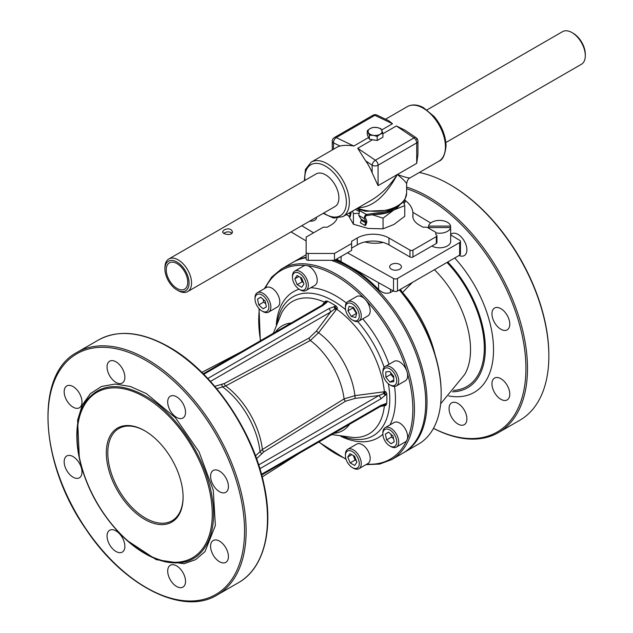 <?xml version="1.0" encoding="UTF-8"?>
<svg xmlns="http://www.w3.org/2000/svg" width="633" height="633" viewBox="0 0 633 633"><rect width="100%" height="100%" fill="white"/><g stroke="black" fill="none" stroke-linecap="round" stroke-linejoin="round"><path stroke-width="0.95" d="M368.461 137.298L368.177 136.688M381.351 138.113L378.289 139.877M375.242 140.202L372.718 139.806M377.197 136.435L380.061 134.275L382.918 133.136L382.918 137.203L377.197 140.502L369.387 139.197L367.298 134.782L367.298 130.722L369.387 135.233L373.296 135.327L377.197 136.435L377.197 140.502M145.076 430.962A53.235 30.732 -120 0 0 119.495 428.169A53.235 30.732 -120 0 0 118.83 489.997A53.235 30.732 -120 0 0 172.714 520.342A53.235 30.732 -120 0 0 183.087 496.794M144.704 430.741L144.704 430.741A54.28 31.341 60 0 1 183.087 497.221A54.28 31.341 60 0 1 144.704 519.384A54.28 31.341 60 0 1 106.32 452.904A54.28 31.341 60 0 1 144.704 430.741L144.704 430.741M428.755 228.252A11.093 6.409 0 0 1 428.549 227.556L428.549 226.1L450.593 226.1L450.593 227.556L428.549 227.556L428.549 228.133M450.593 228.956A11.093 6.409 180 0 1 450.664 229.684A11.093 6.409 180 0 1 450.593 230.412L450.593 227.556A11.093 6.409 0 0 1 435.828 232.857M450.593 226.1A11.093 6.409 0 0 0 439.571 220.419A11.093 6.409 0 0 0 428.549 226.1M450.664 229.684L450.664 241.41A11.093 6.409 180 0 1 443.931 247.297A11.093 6.409 180 0 1 431.904 246.039M412.858 212.316L430.701 222.982M450.664 234.922L459.669 240.303A2.801 1.614 180 0 1 460.452 241.426A2.801 1.614 180 0 1 459.637 242.566L397.461 278.465A2.801 1.614 180 0 1 393.528 278.488L347.477 252.804M313.58 232.802L301.759 225.736M391.4 269.223A5.863 3.387 180 0 1 389.683 266.825A5.863 3.387 180 0 1 395.554 263.439A5.863 3.387 180 0 1 401.417 266.825A5.863 3.387 180 0 1 397.793 269.951A5.863 3.387 180 0 1 391.4 269.223M316.437 217.261A5.863 3.387 180 0 1 316.508 217.799A5.863 3.387 180 0 1 309.703 221.146M383.171 242.439A23.65 13.657 180 0 1 364.996 241.948M347.739 301.664L356.656 296.513A11.204 6.472 60 0 1 364.41 298.649A11.204 6.472 60 0 1 366.135 300.477A11.204 6.472 60 0 1 367.86 315.922L358.951 321.073A11.204 6.472 -120 0 0 359.03 321.018A11.204 6.472 -120 0 0 355.493 303.8A11.204 6.472 -120 0 0 347.739 301.664A11.204 6.472 -120 0 0 345.42 306.791L345.42 307.939A9.804 5.665 60 0 1 354.955 306.024A9.804 5.665 60 0 1 357.329 320.385A9.804 5.665 60 0 1 352.352 319.942A9.804 5.665 60 0 1 345.42 307.939M353.467 307.456L356.751 313.034L355.635 317.513L351.236 316.421L347.952 310.843L349.068 306.364L353.467 307.456M353.064 307.361L352.905 307.986L356.601 313.659M347.952 310.843L352.905 307.986M351.236 316.421L356.189 313.557M352.352 319.942L353.349 320.52A11.204 6.472 -120 0 0 358.951 321.073M294.788 271.09L303.698 265.939A11.204 6.472 60 0 1 305.43 265.425A11.204 6.472 60 0 1 307.155 265.599A11.204 6.472 60 0 1 316.144 274.967A11.204 6.472 60 0 1 314.91 285.348L305.992 290.5A11.204 6.472 -120 0 0 308.311 285.23A11.204 6.472 -120 0 0 296.513 270.576A11.204 6.472 -120 0 0 294.788 271.09A11.204 6.472 -120 0 0 292.462 276.217L292.462 277.365A9.804 5.665 60 0 1 299.346 273.329A9.804 5.665 60 0 1 306.332 285.246A9.804 5.665 60 0 1 299.401 289.368A9.804 5.665 60 0 1 292.462 277.365M257.338 292.707L266.256 287.564A11.204 6.472 60 0 1 277.46 294.029A11.204 6.472 60 0 1 277.46 306.973L268.55 312.116A11.204 6.472 -120 0 0 268.463 299.029A11.204 6.472 -120 0 0 257.338 292.707A11.204 6.472 -120 0 0 255.313 295.524A11.204 6.472 -120 0 0 255.02 297.834L255.02 298.982A9.804 5.665 60 0 1 259.253 294.052A9.804 5.665 60 0 1 266.778 300.026A9.804 5.665 60 0 1 268.376 309.703A9.804 5.665 60 0 1 261.951 310.993A9.804 5.665 60 0 1 255.02 298.982M347.739 449.288L356.656 444.137A11.204 6.472 60 0 1 367.86 450.609A11.204 6.472 60 0 1 367.86 463.554L358.951 468.697A11.204 6.472 -120 0 0 358.951 455.76A11.204 6.472 -120 0 0 347.739 449.288A11.204 6.472 -120 0 0 345.42 454.415A11.204 6.472 -120 0 0 345.42 454.557M385.188 427.671L394.098 422.52A11.204 6.472 60 0 1 403.712 426.642A11.204 6.472 60 0 1 407.335 439.112A11.204 6.472 60 0 1 406.615 440.687A11.204 6.472 60 0 1 405.31 441.929L396.393 447.08A11.204 6.472 -120 0 0 398.418 444.255A11.204 6.472 -120 0 0 394.794 431.793A11.204 6.472 -120 0 0 385.188 427.671A11.204 6.472 -120 0 0 382.862 432.798L382.862 433.937A9.804 5.665 60 0 1 389.801 429.942A9.804 5.665 60 0 1 396.733 441.945A9.804 5.665 60 0 1 389.801 445.949A9.804 5.665 60 0 1 384.975 440.908A9.804 5.665 60 0 1 382.862 433.937M385.188 366.515L394.098 361.372A11.204 6.472 60 0 1 406.615 370.598A11.204 6.472 60 0 1 407.335 373.003A11.204 6.472 60 0 1 405.31 380.781L396.393 385.932A11.204 6.472 -120 0 0 397.706 375.741A11.204 6.472 -120 0 0 385.188 366.515A11.204 6.472 -120 0 0 382.862 371.65L382.862 372.79A9.804 5.665 60 0 1 389.762 368.77A9.804 5.665 60 0 1 396.733 380.718A9.804 5.665 60 0 1 389.904 384.864A9.804 5.665 60 0 1 389.801 384.801A9.804 5.665 60 0 1 382.862 372.79M297.051 275.474L301.625 278.037L303.975 283.924L301.743 287.255L297.17 284.692L294.828 278.805L297.051 275.474M294.828 278.805L298.847 276.479M300.319 277.301L302.123 281.835L303.429 282.563M297.17 284.692L302.123 281.835M299.401 289.368L300.39 289.946A11.204 6.472 -120 0 0 305.992 290.5M257.512 299.132L260.701 297.178L265.14 301.031L266.39 306.831L263.201 308.785L258.77 304.94L257.512 299.132L260.78 297.249M263.114 299.274L263.724 302.076L265.741 303.832M258.77 304.94L263.724 302.076M261.951 310.993L262.94 311.563A11.204 6.472 -120 0 0 268.55 312.116M350.128 462.897L347.778 457.002L350.009 453.671L354.583 456.235L356.925 462.122L354.702 465.453L350.128 462.897L355.081 460.033L356.387 460.769M347.778 457.002L351.806 454.684M353.277 455.499L355.081 460.033M345.42 455.681A9.804 5.665 60 0 1 345.42 455.562A9.804 5.665 60 0 1 352.352 451.558A9.804 5.665 60 0 1 359.291 463.57A9.804 5.665 60 0 1 352.352 467.573A9.804 5.665 60 0 1 345.42 455.681M352.352 467.573L353.349 468.143A11.204 6.472 -120 0 0 357.218 469.211A11.204 6.472 -120 0 0 358.951 468.697M394.24 441.794L391.052 443.749L386.613 439.895L385.362 434.096L388.551 432.141L392.982 435.987L394.24 441.794M385.362 434.096L388.63 432.212M390.965 434.238L391.566 437.039L393.591 438.796M386.613 439.895L391.566 437.039M389.801 445.949L390.79 446.526A11.204 6.472 -120 0 0 396.393 447.08M393.726 376.35L393.797 381.675L389.873 382.118L385.877 377.244L385.806 371.919L389.73 371.476L393.726 376.35M390.806 372.79L390.822 374.38L393.75 377.948M385.877 377.244L390.822 374.38M389.873 382.118L393.773 379.863M389.801 384.801L390.79 385.37A11.204 6.472 -120 0 0 390.909 385.442A11.204 6.472 -120 0 0 396.393 385.932M369.387 135.233L369.387 139.197M382.918 133.136L380.829 128.626L376.92 127.51L373.011 127.415L370.155 128.554L367.298 130.722M368.343 132.463A7.003 4.043 180 0 1 370.155 128.554A7.003 4.043 180 0 1 376.92 127.51A7.003 4.043 180 0 1 381.873 130.374A7.003 4.043 180 0 1 380.061 134.275A7.003 4.043 180 0 1 373.296 135.327A7.003 4.043 180 0 1 368.343 132.463M385.544 119.21L407.391 106.597A31.515 18.199 60 0 1 431.674 115.04A31.515 18.199 60 0 1 445.434 146.761A31.515 18.199 60 0 1 438.906 161.193L410.129 177.81C409.013 178.292 404.764 177.185 397.397 174.494L378.075 185.651L372.133 172.809A31.515 18.199 -120 0 0 365.581 160.766L357.732 148.264L372.449 139.766M368.564 137.527L353.847 146.025C348.379 145.123 343.782 145.131 340.056 146.033A31.515 18.199 -120 0 0 337.057 147.204L311.301 162.072L305.43 169.454L304.346 180.729M358.341 207.703C372.378 207.489 385.394 196.42 397.397 174.494C389.825 185.809 381.232 194.323 371.611 200.044L342.825 216.66A31.515 18.199 -120 0 0 349.353 202.236A31.515 18.199 -120 0 0 335.593 170.514A31.515 18.199 -120 0 0 311.301 162.072M382.918 133.729L396.369 125.959L405.009 130.192M378.075 185.651L378.075 165.213L416.712 142.908A4.202 2.429 180 0 0 417.938 141.191L417.938 154.507L416.712 163.346L397.397 174.494C403.411 179.543 406.489 182.66 406.623 183.871C407.146 180.579 408.309 178.561 410.129 177.802M353.847 146.025L336.218 137.622L374.847 115.325A4.202 2.627 115.5 0 1 376.912 115.095L388.749 120.729L392.484 123.72L381.675 129.963M427.03 109.897L562.555 31.65A18.84 10.88 60 0 1 571.979 32.584A18.84 10.88 60 0 1 585.303 55.657A18.84 10.88 60 0 1 581.403 64.281L445.869 142.528M176.995 289.961L178.237 290.674A18.84 10.88 -120 0 0 187.653 291.607A18.84 10.88 -120 0 0 191.554 282.983A18.84 10.88 -120 0 0 183.333 264.024A18.84 10.88 -120 0 0 168.813 258.976A18.84 10.88 -120 0 0 164.912 267.601L164.912 269.033A17.091 9.867 60 0 1 176.995 262.054A17.091 9.867 60 0 1 189.077 282.983A17.091 9.867 60 0 1 176.995 289.961A17.091 9.867 60 0 1 164.912 269.033M168.813 258.976L316.16 173.909A18.84 10.88 60 0 1 330.679 178.957A18.84 10.88 60 0 1 338.9 197.915A18.84 10.88 60 0 1 334.999 206.54L187.653 291.607M224.05 229.985C228.355 228.062 231.148 228.64 232.414 231.718C232.715 236.267 222.31 234.479 222.61 231.718L224.05 229.985M187.74 282.215A15.2 8.775 60 0 1 184.599 289.17A15.2 8.775 60 0 1 169.399 280.395A15.2 8.775 60 0 1 169.399 262.845A15.2 8.775 60 0 1 181.109 266.92A15.2 8.775 60 0 1 187.74 282.215M231.884 233.213C229.692 231.48 227.081 231.433 224.05 233.094L223.75 233.276M585.303 55.657L585.303 54.232A17.091 9.867 -120 0 0 573.221 33.296L571.979 32.584M376.912 115.095A4.202 4.202 0 0 0 373.003 115.246L334.374 137.551A4.202 2.429 -120 0 1 336.218 137.622A4.202 2.627 115.5 0 0 333.504 142.908A4.202 2.429 180 0 1 332.27 141.191L332.27 149.966M365.581 160.766L372.133 165.213A4.202 2.208 -55.8 0 1 375.369 160.228L357.732 148.264M396.369 125.959L413.998 137.923A4.202 2.208 -55.8 0 1 416.095 137.717L416.095 137.717A4.202 2.208 -55.8 0 1 416.712 139.474M398.513 205.954L387.491 212.546L366.293 215.639A1.401 0.807 120 0 0 365.368 217.728L366.697 220.893A2.825 1.63 -60 0 1 366.594 222.895L365.668 225.388L364.782 225.34L360.327 222.769L361.253 220.276A1.401 0.807 120 0 0 361.372 219.714L358.776 215.355L359.615 210.623A6.306 3.64 0 0 0 359.615 210.528A6.306 3.64 0 0 0 359.449 209.689M351.228 211.81L350.31 216.526L346.283 214.666M351.101 213.099L350.476 213.424A1.401 0.807 -60 0 1 350.358 213.986L349.432 216.478M403.775 202.726L404.368 203.066L403.435 201.626A2.825 1.63 -60 0 1 403.403 201.579M350.429 212.269L350.476 213.424M351.149 212.411L350.524 213.06L349.796 212.641M389.968 209.958L387.491 211.382L366.293 214.476A2.825 1.63 120 0 0 364.434 218.694L365.763 221.859A1.401 0.807 -60 0 1 365.708 222.848L364.782 225.34M359.465 210.884A6.306 3.64 0 0 0 357.495 208.969M404.368 203.066L405.255 201.998L404.313 200.558A1.401 0.807 -60 0 1 404.25 200.432M387.491 212.546L387.491 211.382M366.689 215.41L366.689 214.247M373.755 214.437A26.578 15.35 0 0 0 393.9 209.958A26.578 15.35 0 0 0 399.407 205.329M355.398 209.404A26.578 15.35 0 0 0 359.196 211.398M351.631 248.12L357.273 244.86A22.416 12.937 180 0 1 388.971 244.86L409.97 256.982A2.105 1.211 0 0 0 412.945 256.982L436.319 243.483A2.105 1.211 0 0 0 436.936 242.629L436.936 235.769A2.105 1.211 180 0 1 436.319 236.623L412.945 250.122A2.105 1.211 180 0 1 409.97 250.122L388.971 238A22.416 12.937 0 0 0 357.273 238L351.631 241.26L351.631 243.547L334.469 253.453L308.247 253.453A2.105 1.211 180 0 1 306.143 252.235L306.143 237.09L323.305 227.192L327.261 227.192L330.853 225.119A22.416 12.937 0 0 0 337.049 218.306M306.143 252.235L306.143 259.103A2.105 1.211 -0 0 0 308.247 260.313L334.469 260.313L351.631 250.407L351.631 243.547M404.574 199.941A37.822 21.838 180 0 1 412.93 213.637A37.822 21.838 180 0 1 412.843 215.101A22.416 12.937 -0 0 0 412.795 215.964A22.416 12.937 -0 0 0 419.363 225.119L422.947 227.192L426.911 227.192L435.828 232.335L435.828 234.621L436.319 234.906A2.105 1.211 180 0 1 436.936 235.769M334.469 260.313L334.469 253.453M348.759 216.09L353.404 224.224L368.224 228.458L383.052 228.814L393.9 224.486L404.756 216.28L404.756 205.63L393.9 209.958L383.052 218.163L372.069 214.666M358.61 213.297L353.404 213.574L352.557 211.042M403.435 201.626L404.756 205.63M383.052 228.814L383.052 218.163M353.404 213.574L353.404 224.224M86.389 400.752L86.428 400.689C100.133 383.701 119.732 382.103 145.234 395.886L145.289 395.918C176.33 413.246 205.511 457.034 211.841 495.774C218.662 532.234 205.108 560.711 179.883 562.729L174.914 562.935M219.501 491.691A12.605 7.279 60 0 1 211.264 480.582A12.605 7.279 60 0 1 213.194 470.477A12.605 7.279 60 0 1 225.807 477.757A12.605 7.279 60 0 1 225.807 492.316A12.605 7.279 60 0 1 219.501 491.691M213.194 555.07A12.605 7.279 60 0 1 213.194 540.519A12.605 7.279 60 0 1 225.807 547.79A12.605 7.279 60 0 1 225.807 562.349A12.605 7.279 60 0 1 213.194 555.07M167.698 571.045A12.605 7.279 60 0 1 170.309 565.277A12.605 7.279 60 0 1 182.921 572.556A12.605 7.279 60 0 1 182.921 587.115A12.605 7.279 60 0 1 173.205 583.737A12.605 7.279 60 0 1 167.698 571.045M109.659 530.256L109.659 530.256A12.605 7.279 60 0 1 122.264 537.536A12.605 7.279 60 0 1 122.264 552.095A12.605 7.279 60 0 1 109.659 544.815A12.605 7.279 60 0 1 109.659 530.256M73.08 456.599A12.605 7.279 60 0 1 81.317 467.716A12.605 7.279 60 0 1 79.378 477.812A12.605 7.279 60 0 1 66.774 470.533A12.605 7.279 60 0 1 66.774 455.982A12.605 7.279 60 0 1 73.08 456.599M79.378 393.22A12.605 7.279 60 0 1 79.378 407.779A12.605 7.279 60 0 1 66.774 400.499A12.605 7.279 60 0 1 66.774 385.94A12.605 7.279 60 0 1 79.378 393.22M124.875 377.252A12.605 7.279 60 0 1 122.264 383.02A12.605 7.279 60 0 1 109.659 375.741A12.605 7.279 60 0 1 109.659 361.182A12.605 7.279 60 0 1 119.376 364.561A12.605 7.279 60 0 1 124.875 377.252M182.921 418.033L182.921 418.033A12.605 7.279 60 0 1 170.309 410.754A12.605 7.279 60 0 1 170.309 396.203A12.605 7.279 60 0 1 182.921 403.482A12.605 7.279 60 0 1 182.921 418.033M331.154 260.313A110.11 63.569 60 0 1 347.865 267.87A110.11 63.569 60 0 1 419.798 364.893A110.11 63.569 60 0 1 402.92 453.125L391.629 459.645A110.11 63.569 -120 0 0 408.507 371.413A110.11 63.569 -120 0 0 336.574 274.382A110.11 63.569 -120 0 0 281.519 268.93L271.66 277.112L264.357 288.656M281.519 268.93L292.81 262.41A110.11 63.569 60 0 1 306.143 257.773M345.571 309.656A80.217 46.312 -120 0 0 333.061 300.825A80.217 46.312 -120 0 0 290.642 298.349A80.217 46.312 -120 0 0 277.262 322.347M343.244 436.628A80.217 46.312 -120 0 0 370.709 437.039A80.217 46.312 -120 0 0 388.385 383.812M384.16 367.385A80.217 46.312 -120 0 0 357.677 321.532M203.771 374.301L323.036 305.446A2.801 1.614 -120 0 0 321.738 305.359A2.801 1.614 -120 0 0 321.73 305.367L324.776 302.993A2.801 2.105 40.1 0 1 326.763 302.479L327.174 301.909A2.801 2.2 -147.1 0 0 325.299 302.368L324.776 302.993A2.105 0.538 40.9 0 1 324.009 302.843L321.983 305.217M327.174 301.909L327.435 301.134A77.748 44.888 60 0 1 331.898 303.508A77.748 44.888 60 0 1 336.368 306.293L334.944 306.396A2.801 0.815 79.8 0 1 335.577 308.303L337.492 308.129L336.368 306.293M327.435 301.134L325.378 301.126L325.299 302.368A2.105 0.554 41.1 0 1 324.587 302.178L324.009 302.843M323.036 305.446L326.763 302.479M325.378 301.126L324.587 302.178A76.474 44.152 60 0 0 281.511 313.24L273.321 333.314M334.944 306.396L328.685 308.706L207.806 378.494M210.472 381.414L330.568 312.077L335.577 308.303A2.105 0.554 41.1 0 0 336.669 309.157L337.492 308.129M316.334 331.146L309.141 338.022A2.105 1.258 -118.2 0 0 310.352 340.475L318.573 332.729L316.334 331.146L330.568 312.077A2.801 1.614 -120 0 0 328.685 308.706M256.563 458.703L263.898 451.804L345.602 401.18L355.153 398.379L354.907 395.657A60.507 34.934 60 0 0 318.573 332.729L336.669 309.157A76.474 44.152 60 0 1 384.366 391.772L354.907 395.657L344.083 398.901L262.379 449.501L255.518 455.847M216.755 388.702L225.672 385.932L310.352 340.475A56.772 32.781 60 0 1 344.083 398.901A2.105 1.258 58.2 0 0 345.602 401.18M259.878 468.697L380.765 398.909A2.801 1.614 -120 0 0 378.787 395.593L258.699 464.931M380.765 398.909L385.901 394.652A2.801 0.815 -139.8 0 0 384.555 393.14L378.787 395.593L355.153 398.379M385.901 394.652L386.692 393.465A77.748 44.888 60 0 1 386.692 403.783L385.901 403.617A2.801 2.2 87.1 0 1 384.555 405.017L385.671 405.563L386.692 403.783M385.671 391.574L384.555 393.14A2.105 0.554 78.9 0 1 384.366 391.772L385.671 391.574L386.692 393.465M385.901 403.617L380.765 405.436L261.5 474.291M261.698 475.011L380.188 406.6A2.801 1.614 -120 0 1 380.18 406.608L384.555 405.017A2.105 0.554 78.9 0 0 384.366 405.721L385.671 405.563M380.188 406.6A2.801 1.614 -120 0 0 380.765 405.436M380.433 406.457L384.366 405.721A76.474 44.152 60 0 1 353.254 437.498L331.771 434.555M300.058 452.864L329.983 435.583A2.801 1.614 -120 0 0 329.991 435.583A2.801 1.614 -120 0 0 330.015 435.567M494.563 308.034L494.563 308.034A12.605 7.279 60 0 1 507.168 315.313A12.605 7.279 60 0 1 507.168 329.872A12.605 7.279 60 0 1 494.563 322.593A12.605 7.279 60 0 1 494.563 308.034M500.869 378.692A12.605 7.279 60 0 1 509.106 389.801A12.605 7.279 60 0 1 507.168 399.906A12.605 7.279 60 0 1 494.563 392.626A12.605 7.279 60 0 1 494.563 378.067A12.605 7.279 60 0 1 500.869 378.692M464.282 410.113A12.605 7.279 60 0 1 464.282 424.672A12.605 7.279 60 0 1 451.677 417.392A12.605 7.279 60 0 1 451.677 402.833A12.605 7.279 60 0 1 464.282 410.113M450.664 234.566A12.605 7.279 60 0 1 451.677 233.751A12.605 7.279 60 0 1 464.282 241.031A12.605 7.279 60 0 1 464.282 255.59A12.605 7.279 60 0 1 459.028 255.503M400.634 289.21A5.602 3.236 -120 0 0 402.501 292.478L412.471 282.381M399.558 289.835L399.811 290.136A108.987 62.92 -120 0 1 441.177 392.879L441.177 393.797A110.11 63.569 60 0 1 418.373 444.2L404.21 452.381A110.11 63.569 -120 0 0 421.087 364.149A110.11 63.569 -120 0 0 349.155 267.126A110.11 63.569 -120 0 0 334.533 260.282M393.267 290.919L390.458 292.541C386.312 294.1 382.348 293.079 378.574 289.487A110.11 63.569 -120 0 0 352.549 268.218M344.676 263.826A110.11 63.569 -120 0 0 335.324 259.823M336.55 259.111L393.528 291.069A2.801 1.614 0 0 0 397.461 291.045L459.637 255.146A2.801 1.614 0 0 0 460.452 254.007L460.452 241.426M291.053 231.915L306.143 240.936M341.092 256.492L341.092 261.825M306.143 257.251A110.11 63.569 -120 0 0 294.1 261.666A110.11 63.569 -120 0 0 293.459 262.046M403.561 452.745A110.11 63.569 -120 0 0 404.21 452.381M399.352 289.954A110.11 63.569 60 0 1 441.177 393.797M548.851 356.11L548.851 355.192A138.967 80.233 -120 0 0 450.585 185.002L449.794 184.543A140.083 80.882 60 0 1 548.851 356.11A140.083 80.882 60 0 1 519.835 420.241L498.488 432.561A140.083 80.882 -120 0 0 519.962 320.314A140.083 80.882 -120 0 0 428.446 196.863A140.083 80.882 -120 0 0 406.623 187.075M406.623 188.729A138.967 80.233 60 0 1 427.655 198.24A138.967 80.233 60 0 1 525.873 365.043A138.967 80.233 60 0 1 433.478 428.327M433.455 428.367A140.083 80.882 -120 0 0 498.488 432.561M419.323 172.493A140.083 80.882 60 0 1 449.794 184.543L450.585 185.002M447.768 262.007A85.835 49.556 60 0 1 485.282 345.539A85.835 49.556 60 0 1 452.358 391.803M373.003 115.246A4.202 2.429 60 0 1 374.847 115.325L392.484 123.72M307.155 265.599A108.987 62.92 60 0 1 335.783 275.759A108.987 62.92 60 0 1 364.41 298.649M265.267 288.126A108.987 62.92 60 0 1 305.43 265.425M260.567 340.681A108.987 62.92 60 0 1 259.388 308.944M345.911 458.806A108.987 62.92 60 0 1 319.016 441.921M406.615 440.687A108.987 62.92 60 0 1 366.879 464.124M407.335 373.003A108.987 62.92 60 0 1 407.335 439.112M366.135 300.477A108.987 62.92 60 0 1 406.615 370.598M310.779 287.738A84.403 48.733 60 0 1 335.783 295.833A84.403 48.733 60 0 1 346.354 303.025M362.772 318.866A84.403 48.733 60 0 1 389.01 364.307M394.517 386.454A84.403 48.733 60 0 1 389.975 424.901M382.87 434.27A84.403 48.733 60 0 1 340.712 436.272M276.305 324.713A84.403 48.733 60 0 1 299.116 289.202M304.861 180.429A29.419 16.988 60 0 1 324.642 165.688A29.419 16.988 60 0 1 346.378 202.236A29.419 16.988 60 0 1 323.7 213.068M416.712 163.346L416.712 142.908A4.202 2.429 60 0 0 413.998 137.923L375.369 160.228A4.202 2.429 -120 0 1 378.075 165.213A4.202 2.429 180 0 1 372.133 165.213L372.133 172.809M356.719 208.645L365.463 211.272L389.026 210.243L397.532 206.572L402.406 202.71L405.088 199.055L406.623 193.081A31.515 18.199 180 0 1 389.92 209.143A31.515 18.199 180 0 1 357.51 208.186M333.504 149.253L333.504 142.908L340.056 146.033M364.434 218.694L358.832 215.457M365.763 221.859L361.19 219.216M366.293 214.476L359.615 210.623M350.358 213.986L348.91 213.155M365.708 222.848L361.253 220.276M412.843 216.834L412.843 215.101M436.319 243.483L436.319 236.623M412.945 256.982L412.945 250.122M409.97 256.982L409.97 250.122M388.971 244.86L388.971 238M357.273 244.86L357.273 238M308.247 260.313L308.247 253.453M144.704 397.057A95.536 55.158 60 0 1 203.209 547.846A95.536 55.158 60 0 1 86.199 480.289A95.536 55.158 60 0 1 144.704 397.057M126.711 540.202L156.288 559.675L183.981 563.742L195.621 559.651L204.981 551.644L215.362 525.548L213.266 490.156L199.063 451.875L175.325 417.622L146.35 393.584L130.287 386.462L115.095 384.041L101.541 386.462L90.432 393.576L82.29 405.033L77.598 420.201L79.331 458.252M146.286 360.683A138.967 80.233 60 0 1 231.385 580.01A138.967 80.233 60 0 1 61.187 481.753A138.967 80.233 60 0 1 146.286 360.683M168.425 346.987A140.083 80.882 60 0 1 259.941 470.43A140.083 80.882 60 0 1 238.467 582.684C264.072 568.402 274.018 529.22 263.977 484.38C252.781 430.021 212.015 371.001 168.987 346.931C141.752 331.621 118.221 329.326 98.384 340.048A140.083 80.882 60 0 1 168.425 346.987M77.036 352.375C34.601 374.206 39.539 463.301 85.89 529.148C123.459 585.96 183 616.249 217.127 595.012A140.083 80.882 -120 0 0 238.594 482.757A140.083 80.882 -120 0 0 147.085 359.315A140.083 80.882 -120 0 0 77.036 352.375L98.384 340.048M333.908 306.609A2.801 1.005 75.9 0 1 334.81 308.785A2.105 0.538 40.9 0 0 336.091 309.822M309.141 338.022L224.446 383.471L214.801 386.367M221.961 384.468A2.105 1.488 -104.8 0 0 222.863 387.079A61.551 35.535 60 0 1 259.981 451.369A2.105 1.488 44.8 0 0 261.793 453.45M383.503 391.938A2.105 0.538 79.1 0 0 383.756 393.568A2.801 1.005 44.1 0 1 385.196 395.435M385.196 403.688A2.801 2.105 79.9 0 1 383.756 405.152A2.105 0.538 79.1 0 0 383.503 405.895M224.446 383.471A2.105 1.258 -118.2 0 0 225.672 385.932A60.958 35.195 60 0 1 262.379 449.501A2.105 1.258 58.2 0 0 263.898 451.804M275.49 332.064A60.507 34.934 60 0 1 291.148 323.02M349.598 424.26A60.507 34.934 60 0 1 333.939 433.296M401.995 292.77L402.501 292.478A88.952 51.36 60 0 1 434.974 354.322M434.428 269.705A76.696 44.286 60 0 1 464.677 374.491L440.663 403.799M390.458 292.541L390.458 289.352M378.574 282.729L378.574 289.487M393.528 278.488L393.528 291.069M397.461 278.465L397.461 291.045M459.637 242.566L459.637 255.146M454.723 257.987A93.154 53.781 60 0 1 493.447 353.436A93.154 53.781 60 0 1 448.686 395.926M446.977 262.458A84.395 48.725 60 0 1 484.198 343.656A84.395 48.725 60 0 1 453.521 390.419M345.42 455.562L345.42 454.415M406.623 193.081L406.623 183.871M407.391 106.597C412.13 104.105 417.479 104.445 423.43 107.626L434.08 116.448C441.723 125.69 445.711 135.509 446.051 145.906C445.046 154.966 442.673 160.062 438.906 161.193M323.186 213.361L333.488 218.061L342.825 216.66M334.374 137.551A4.202 4.202 0 0 0 332.27 141.191M417.938 141.191A4.202 4.202 0 0 0 416.095 137.717L404.898 130.113M412.93 217.388L412.93 213.637M86.436 400.681C80.723 408.649 77.55 418.888 76.917 431.39C76.498 440.362 77.432 449.913 79.726 460.033C86.08 486.46 98.653 510.127 117.429 531.016C127.549 541.967 138.136 550.251 149.206 555.893C160.109 561.368 170.332 563.647 179.891 562.729L177.414 562.903M259.039 308.564L260.321 340.815M318.771 442.056L346.061 459.297M365.969 464.646L379.61 464.092L391.629 459.645M217.127 595.012L238.467 582.684M273.369 333.148L271.771 334.208M321.738 305.359L203.248 373.771M330.109 435.512L331.937 434.594M300.074 452.856L262.204 476.934M241.608 351.624L201.832 372.37M294.1 261.666L306.143 254.719"/></g></svg>
